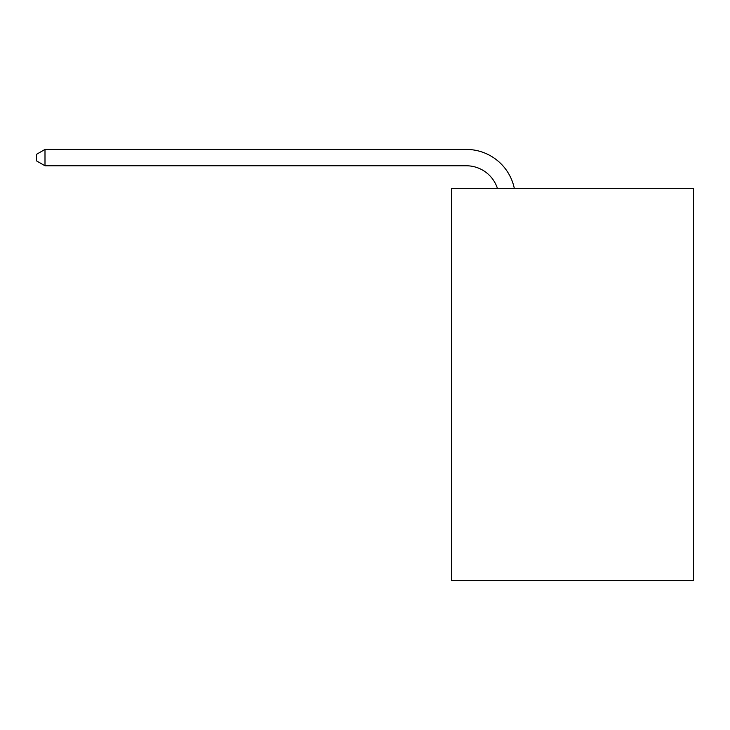 <?xml version="1.0" encoding="UTF-8"?>
<svg xmlns="http://www.w3.org/2000/svg" width="730" height="730" viewBox="0 0 730 730"><rect width="100%" height="100%" fill="white"/><g stroke="black" fill="none" stroke-linecap="round" stroke-linejoin="round"><path stroke-width="1.09" d="M693.5 188.331L693.5 580.569L451.624 580.569L451.624 188.331L693.5 188.331M466.324 165.774A32.686 32.686 -20.2 0 1 497.404 188.331A32.686 32.686 -29.6 0 0 466.324 165.774L44.995 165.774L36.5 160.874L36.5 154.331L44.995 149.431L466.324 149.431A49.029 49.029 159.8 0 1 514.303 188.331M44.995 149.431L44.995 165.774"/></g></svg>
